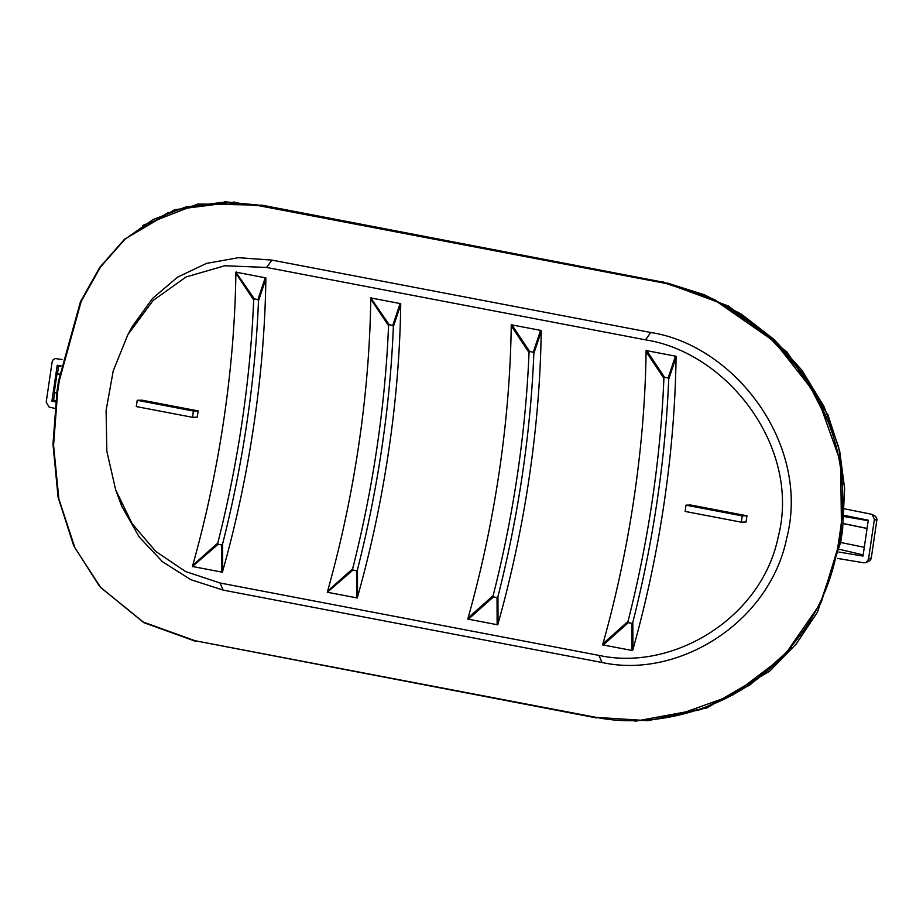 <?xml version="1.0" encoding="UTF-8"?>
<svg xmlns="http://www.w3.org/2000/svg" width="923" height="923" viewBox="0 0 923 923"><rect width="100%" height="100%" fill="white"/><g stroke="black" fill="none" stroke-linecap="round" stroke-linejoin="round"><path stroke-width="1.38" d="M193.415 411.035L137.215 400.294L141.957 400.167L198.145 410.908A521.31 228.535 -79.2 0 1 197.222 417.173L192.492 417.311L193.415 411.035L198.145 410.908M742.242 515.899L686.043 505.158L690.785 505.031L746.972 515.772A521.31 228.535 -79.2 0 1 746.049 522.037L741.319 522.176L742.242 515.899L746.972 515.772M493.136 595.635A534.048 234.107 100.8 0 0 529.029 352.54L529.698 351.525L533.263 352.205L533.84 353.451A534.048 234.107 -79.2 0 1 497.947 596.558L497.036 597.573L493.459 596.893L493.136 595.635L468.088 617.995L468.399 619.206L467.776 619.091A521.31 228.535 100.8 0 0 468.088 617.995A521.31 228.535 100.8 0 0 511.227 325.854L511.596 324.538M533.84 353.451L541.201 331.588L540.59 330.376L541.213 330.492A521.31 228.535 -79.2 0 1 541.201 331.588A521.31 228.535 -79.2 0 1 498.051 623.717A521.31 228.535 -79.2 0 1 497.751 624.813L497.128 624.698L498.051 623.717L497.947 596.558M497.036 597.573L497.128 624.698L468.399 619.206L493.459 596.893M529.698 351.525L511.861 324.884L511.227 325.854A521.31 228.535 100.8 0 0 511.238 324.769L540.59 330.376L533.263 352.205M529.029 352.54L511.227 325.854M468.076 619.298L468.088 617.995M627.998 621.41A534.048 234.107 100.8 0 0 663.891 378.303L664.56 377.299L668.125 377.98L668.702 379.226A534.048 234.107 -79.2 0 1 632.809 622.321L631.897 623.348L628.332 622.656L627.998 621.41L602.95 643.758L603.261 644.981L602.638 644.854A521.31 228.535 100.8 0 0 602.95 643.758A521.31 228.535 100.8 0 0 646.088 351.628L646.469 350.313M668.702 379.226L676.063 357.351L675.451 356.151L676.074 356.266A521.31 228.535 -79.2 0 1 676.063 357.351A521.31 228.535 -79.2 0 1 632.924 649.492A521.31 228.535 -79.2 0 1 632.613 650.588L631.99 650.461L632.924 649.492L632.809 622.321M631.897 623.348L631.99 650.461L603.261 644.981L628.332 622.656M664.56 377.299L646.723 350.659L646.088 351.628A521.31 228.535 100.8 0 0 646.1 350.544L675.451 356.151L668.125 377.98M663.891 378.303L646.088 351.628M602.938 645.062L602.95 643.758M356.543 570.737L352.978 570.045L352.644 568.799A534.048 234.107 100.8 0 0 388.548 325.692L389.206 324.688L392.783 325.369L393.36 326.615A534.048 234.107 -79.2 0 1 357.455 569.71L356.543 570.737L356.647 597.85L327.919 592.37L327.607 591.158A521.31 228.535 100.8 0 0 370.746 299.017L371.381 298.048L400.109 303.54L400.709 304.74A521.31 228.535 -79.2 0 1 357.57 596.881L356.647 597.85L357.259 597.977A521.31 228.535 -79.2 0 0 357.57 596.881L357.455 569.71M388.548 325.692L370.746 299.017L371.115 297.702M393.36 326.615L400.709 304.74A521.31 228.535 -79.2 0 0 400.72 303.655L400.109 303.54L392.783 325.369M327.596 592.451L327.607 591.158L352.644 568.799M352.978 570.045L327.296 592.243A521.31 228.535 100.8 0 0 327.607 591.158M370.746 299.017A521.31 228.535 100.8 0 0 370.758 297.933L389.206 324.688M221.682 544.962L218.116 544.282L217.782 543.024A534.048 234.107 100.8 0 0 253.675 299.929L254.344 298.914L257.909 299.594L258.486 300.84A534.048 234.107 -79.2 0 1 222.593 543.947L221.682 544.962L221.774 572.087L193.045 566.595L192.734 565.384A521.31 228.535 100.8 0 0 235.873 273.243L236.507 272.273L265.236 277.765L265.847 278.977A521.31 228.535 -79.2 0 1 222.708 571.106L221.774 572.087L222.397 572.202A521.31 228.535 -79.2 0 0 222.708 571.106L222.593 543.947M253.675 299.929L235.873 273.243L236.253 271.927M258.486 300.84L265.847 278.977A521.31 228.535 -79.2 0 0 265.859 277.881L265.236 277.765L257.909 299.594M192.722 566.687L192.734 565.384L217.782 543.024M218.116 544.282L192.422 566.48A521.31 228.535 100.8 0 0 192.734 565.384M235.873 273.243A521.31 228.535 100.8 0 0 235.884 272.158L254.344 298.914M127.882 334.622L132.393 326.327L152.537 298.452L177.516 277.188L206.487 263.401L238.399 257.69L271.893 260.101L650.773 332.488C735.458 345.583 810.936 445.371 786.661 538.386C769.344 623.187 677.678 679.213 602.05 662.495L223.158 590.109L190.853 579.69L162.448 561.703L139.154 536.909L121.836 506.369L115.687 489.917L132.151 523.733L155.779 551.435L185.569 571.522L220.02 582.99L598.9 655.376C672.74 671.644 761.51 618.26 778.124 537.278C801.452 448.486 728.155 352.701 645.5 339.837L266.609 267.451L224.762 265.755L186.088 276.958L153.149 300.46L127.882 334.622L113.241 370.815L106.087 410.562L106.826 451.174L115.687 489.917M838.719 541.316C831.035 593.085 806.61 636.789 765.444 672.44C719.386 711.887 650.623 728.489 595.958 717.333L195.111 640.747L143.342 622.079L100.699 587.466L74.936 547.858L58.853 498.882L53.569 445.336L57.618 392.079A532.559 233.461 100.8 0 0 59.314 380.611L81.155 301.486L100.492 267.035L124.847 239.357L152.86 219.639L185.835 206.96L222.247 202.391L259.34 205.771L660.187 282.369C715.048 292.245 775.655 330.769 808.248 382.63C837.265 429.241 847.983 478.31 840.403 529.86A532.559 233.461 -79.2 0 1 838.719 541.316M595.958 717.333L647.888 720.69L701.457 709.383L749.788 685.12L791.692 647.681M596.477 717.921L195.111 640.747M832.419 430.337L804.579 375.557L764.544 331.992L714.114 299.421L660.88 281.746L260.032 205.148L197.88 203.983L142.834 225.385M100.965 587.766L143.861 622.667L195.63 641.335M99.003 585.482L73.782 545.955L58.08 497.232L52.969 444.194L56.995 391.41A533.09 233.692 100.8 0 0 58.541 380.911L80.474 301.671L99.88 267.185L124.317 239.495L168.355 212.498M234.73 202.022L174.655 209.706L124.824 239.045M717.517 302.052L774.316 341.464L816.82 395.529L840.622 462.204L841.511 530.506A533.09 233.692 -79.2 0 1 839.965 541.016L821.332 602.154L783.835 656.311L732.781 695.031L673.202 716.479M635.047 721.267L706.718 708.022L769.597 671.229L796.261 643.966L817.478 612.122L840.761 541.928A535.213 234.627 100.8 0 0 842.595 529.537L844.626 488.394L838.626 446.974L824.031 406.547L801.879 370.169L774.397 339.722L741.261 314.062L704.572 294.818L667.456 283.107M261.278 205.391L224.231 201.733M261.59 205.114L662.126 281.988M844.626 488.417L839.734 451.382L827.954 414.865L786.996 351.963L728.582 306.078L662.449 281.7M686.043 505.158L685.12 511.434L741.319 522.176M137.215 400.294L136.292 406.57L192.492 417.311M56.753 393.002A562.269 48.434 -171.6 0 0 54.238 392.563L57.018 373.734A562.269 48.434 -171.6 0 1 59.568 374.184M57.018 373.734L57.491 373.723A562.615 48.469 -171.6 0 1 59.58 374.092M57.491 373.723L58.634 365.981L60.906 366.454M54.699 392.644L53.569 400.294L51.93 401.101L57.226 365.254L58.634 365.981M57.226 365.254L61.01 365.935M55.553 401.886L51.93 401.101M53.569 400.294L55.715 400.594M157.129 403.063L156.979 404.078M54.815 408.37L49.173 407.147L46.196 402.07L52.103 362.128L52.992 359.935L55.126 358.516L62.256 359.555M864.286 547.316A562.269 48.434 8.4 0 0 840.68 542.493M844.153 515.369L868.289 520.214L862.993 556.073L838.984 552.069M863.167 554.896L839.503 549.323M868.22 520.699L844.06 516.522M867.066 528.498A562.269 48.434 8.4 0 0 843.357 523.653M867.089 528.394A562.615 48.469 8.4 0 0 843.368 523.549M732.031 513.949L732.181 512.946M844.58 508.827L871.174 514.169L872.143 514.515L874.404 519.245L868.508 559.188L866.201 562.499L863.986 562.834L837.611 558.438M874.404 519.245L876.4 520.272A4.246 3.784 -62.7 0 0 874.6 515.784L872.143 514.515M868.508 559.188L870.816 558.046A4.246 3.623 63.6 0 1 868.958 561.126A4.246 4.246 0 0 0 871.277 557.942L876.85 520.18A4.246 4.246 0 0 0 874.6 515.784M602.05 662.495L598.9 655.376M650.773 332.488L645.5 339.837M223.158 590.109L220.02 582.99M271.893 260.101L266.609 267.451M660.88 281.746L660.187 282.369M259.34 205.771L260.032 205.148M840.761 541.928L839.965 541.016M841.511 530.506L842.595 529.537M101.218 588.055L100.699 587.466M125.309 238.596L124.317 239.495M871.277 557.942L876.85 520.18M866.201 562.499L868.958 561.126"/></g></svg>
